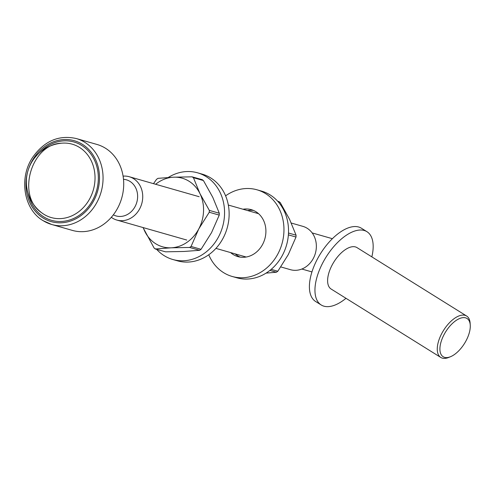 <?xml version="1.0" encoding="UTF-8"?>
<svg xmlns="http://www.w3.org/2000/svg" width="495" height="495" viewBox="0 0 495 495"><rect width="100%" height="100%" fill="white"/><g stroke="black" fill="none" stroke-linecap="round" stroke-linejoin="round"><path stroke-width="0.74" d="M113.343 214.836A18.779 16.199 -74 0 0 136.793 202.325A18.779 16.199 -74 0 0 123.496 179.308M123.088 176.14A22.535 19.441 106 0 1 129.238 176.727A22.535 19.441 106 0 1 133.545 178.646A22.535 19.441 106 0 1 140.846 206.322A22.535 19.441 106 0 1 116.851 220.065A22.535 19.441 106 0 1 112.544 218.147A22.535 19.441 106 0 1 111.325 217.311M291.308 223.047L302.86 226.351A22.535 19.441 106 0 1 307.166 228.269A22.535 19.441 106 0 1 314.474 255.946A22.535 19.441 106 0 1 290.472 269.688L280.826 266.935M345.993 298.306A43.195 21.217 -58 0 1 321.199 304.976A43.195 21.217 -58 0 1 326.063 257.097A43.195 21.217 -58 0 1 366.931 231.679A43.195 21.217 -58 0 1 371.844 256.874M321.199 304.976L315.649 301.511A43.195 21.217 -58 0 1 320.512 253.632A43.195 21.217 -58 0 1 361.381 228.214L366.931 231.679M444.139 334.465A22.535 11.069 122 0 0 450.549 356.697A22.535 11.069 122 0 0 470.25 325.116A22.535 11.069 122 0 0 460.282 318.266A22.535 11.069 122 0 0 444.139 334.465M450.549 356.697L448.779 357.421A24.416 11.991 -58 0 1 440.791 357.452A24.416 11.991 -58 0 1 441.837 333.339A24.416 11.991 -58 0 1 466.637 316.02A24.416 11.991 -58 0 1 470.126 323.21L470.25 325.116M440.791 357.452L331.143 289.043A24.416 11.991 -58 0 1 333.89 261.979A24.416 11.991 -58 0 1 356.994 247.611L466.637 316.02M43.907 214.304A38.158 32.911 -74 0 0 93.747 188.372A38.158 32.911 -74 0 0 61.498 143.203L61.498 143.203A38.827 38.827 0 0 0 41.599 212.702A38.158 32.911 -74 0 0 41.63 212.726A38.158 32.911 -74 0 0 43.907 214.304M76.298 138.544C58.917 134.714 44.432 140.896 32.843 157.094C18.668 177.68 23.587 209.323 43.015 220.621L51.727 224.501L72.381 230.404A44.698 38.554 -74 0 0 119.976 203.142A44.698 38.554 -74 0 0 105.497 148.252A44.698 38.554 -74 0 0 96.952 144.447L76.298 138.544A44.698 38.554 106 0 1 84.843 142.35A44.698 38.554 106 0 1 99.322 197.239A44.698 38.554 106 0 1 51.727 224.501A44.698 38.554 106 0 1 43.183 220.696M168.251 177.482A45.076 38.876 106 0 1 197.573 172.817L202.139 174.122A45.076 38.876 106 0 1 223.066 238.244A45.076 38.876 106 0 1 177.365 260.803L172.798 259.498A45.076 38.876 106 0 1 156.661 249.369M197.573 172.817A45.076 38.876 106 0 1 218.493 236.938A45.076 38.876 106 0 1 172.798 259.498M266.081 273.116L276.365 272.244L269.923 270.406M271.192 269.36L277.819 271.254L288.313 254.548L296.01 237.043L288.375 234.859M288.486 233.015L296.072 235.187L289.532 219.236L280.182 202.492L278.32 201.96M277.819 271.254L276.365 272.244M296.072 235.187L296.01 237.043M278.796 201.626L280.182 202.492M225.59 195.834A45.076 38.876 106 0 1 256.967 189.795L261.539 191.101A45.076 38.876 106 0 1 282.459 255.222A45.076 38.876 106 0 1 236.765 277.775L232.192 276.47A45.076 38.876 106 0 1 208.748 254.764M240.199 257.109A24.416 21.056 106 0 1 235.168 253.886M247.556 210.542A24.416 21.056 106 0 1 253.533 210.462M256.967 189.795A45.076 38.876 106 0 1 277.893 253.916A45.076 38.876 106 0 1 232.192 276.47M242.989 209.237A24.416 21.056 106 0 1 251.293 209.657A24.416 21.056 106 0 1 262.622 244.388A24.416 21.056 106 0 1 237.872 256.608A24.416 21.056 106 0 1 230.602 252.58M153.506 183.664L156.519 179.345L157.967 178.349L173.609 177.191L192.048 176.833L193.434 177.699L199.974 193.644L209.323 210.387L219.31 213.246L212.77 197.301L203.426 180.551L193.434 177.699M165.528 251.825L155.139 248.936L165.528 251.825L183.967 251.466L199.609 250.309L189.616 247.451L171.177 247.809L155.535 248.973L154.149 248.106L143.024 227.545M211.557 232.607L219.248 215.102L209.255 212.25L198.761 228.95L191.07 246.46L201.057 249.313L211.557 232.607M155.64 184.27A35.683 30.777 106 0 1 173.609 177.191A35.683 30.777 106 0 1 199.974 193.644A35.683 30.777 106 0 1 198.761 228.95A35.683 30.777 106 0 1 171.177 247.809A35.683 30.777 106 0 1 144.806 231.357A35.683 30.777 106 0 1 143.253 227.613M189.616 247.451L191.07 246.46M209.255 212.25L209.323 210.387M202.436 179.722L192.048 176.833M201.057 249.313L199.609 250.309M219.31 213.246L219.248 215.102M202.034 179.685L203.426 180.551M27.708 171.678A42.069 36.284 -74 0 0 43.133 218.029A42.069 36.284 -74 0 0 95.238 197.672A42.069 36.284 -74 0 0 77.35 141.756A42.069 36.284 -74 0 0 27.992 170.695M39.563 152.677A40.745 35.145 106 0 1 87.312 149.88A40.745 35.145 106 0 1 90.802 203.408A40.745 35.145 106 0 1 43.746 216.866A40.745 35.145 106 0 1 28.011 193.087M116.851 220.065L186.776 240.05M215.931 248.385L246.176 257.029M129.238 176.727L199.163 196.713M228.319 205.048L258.563 213.692M301.839 269.033L311.955 271.922M312.159 232.916L332.368 238.689M61.498 143.203C31.123 143.94 16.23 196.045 41.63 212.726M277.67 201.23L279.192 201.663"/></g></svg>

